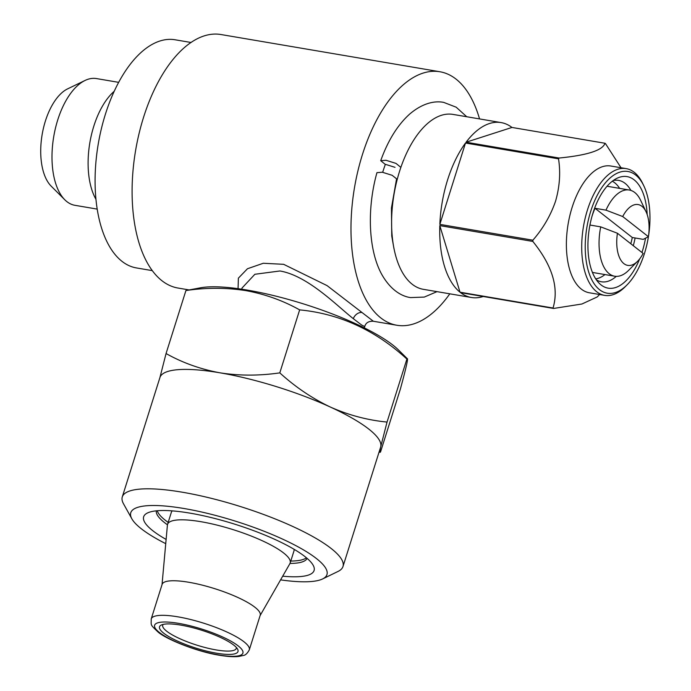<?xml version="1.0" encoding="UTF-8"?>
<svg xmlns="http://www.w3.org/2000/svg" width="691" height="691" viewBox="0 0 691 691"><rect width="100%" height="100%" fill="white"/><g stroke="black" fill="none" stroke-linecap="round" stroke-linejoin="round"><path stroke-width="1.04" d="M436.997 291.645L424.283 297.078L410.575 297.588C402.983 296.586 391.65 291.377 382.261 275.294C368.441 251.317 366.636 209.347 376.94 172.664L382.27 172.223L392.16 175.307L396.574 178.822L391.452 207.965L391.754 236.037L393.991 248.76M400.322 166.928L395.986 163.396L386.036 160.286L380.724 160.692L385.06 164.216L395.019 167.334M162.031 584.638L167.421 525.039A64.28 14.641 17.5 0 1 167.567 524.322A64.28 14.641 17.5 0 1 200.882 521.696A64.28 14.641 17.5 0 1 262.805 540.984A64.28 14.641 17.5 0 1 290.177 562.984A64.28 14.641 17.5 0 1 289.883 563.649L260.118 615.56M294.038 549.267A64.28 14.641 17.5 0 1 293.943 551.047L290.177 562.984M188.773 582.263A51.428 11.712 17.5 0 1 238.309 597.68A51.428 11.712 17.5 0 1 260.205 615.284L249.304 649.851A51.428 11.712 17.5 0 0 227.408 632.248A51.428 11.712 17.5 0 0 177.872 616.83A51.428 11.712 17.5 0 0 151.217 618.929L162.117 584.361A51.428 11.712 17.5 0 1 188.773 582.263M216.672 653.22A41.14 9.372 17.5 0 1 173.329 639.08A41.14 9.372 17.5 0 1 161.271 625.044A41.14 9.372 17.5 0 1 180.843 625.113A41.14 9.372 17.5 0 1 237.566 649.099A41.14 9.372 17.5 0 1 216.672 653.22M236.374 647.484A38.566 8.784 17.5 0 1 236.296 648.374A38.566 8.784 17.5 0 1 216.3 649.955A38.566 8.784 17.5 0 1 179.15 638.38A38.566 8.784 17.5 0 1 162.722 625.182A38.566 8.784 17.5 0 1 163.171 624.405M166.116 539.429A89.355 20.35 17.5 0 1 147.451 512.99A89.355 20.35 17.5 0 1 189.965 513.137A89.355 20.35 17.5 0 1 313.153 565.238A89.355 20.35 17.5 0 1 282.697 576.19M307.098 558.363A79.068 18.009 17.5 0 1 289.995 563.433M290.79 561.04A79.068 18.009 -162.5 0 0 306.407 557.775M201.116 287.689A113.134 25.766 17.5 0 1 247.369 290.108A113.134 25.766 17.5 0 1 398.413 349.905L407.396 358.784L406.904 359.061C375.222 330.108 339.471 313.714 299.652 309.879C282.947 300.55 264.999 294.124 245.815 290.609C226.216 287.577 206.255 287.551 185.922 290.54L201.116 287.689M165.736 543.662A102.847 23.425 17.5 0 1 131.851 518.811A102.847 23.425 17.5 0 1 184.091 508.524A102.847 23.425 17.5 0 1 292.44 543.869A102.847 23.425 17.5 0 1 322.593 578.946A102.847 23.425 17.5 0 1 280.581 579.87M131.851 518.811L123.49 503.765A115.708 26.353 17.5 0 1 122.281 496.924A115.708 26.353 17.5 0 1 182.251 492.199A115.708 26.353 17.5 0 1 293.71 526.905A115.708 26.353 17.5 0 1 342.986 566.508A115.708 26.353 17.5 0 1 338.072 571.422L322.593 578.946M122.281 496.924L159.932 377.528A115.708 26.353 17.5 0 1 219.893 372.803C239.241 375.844 259.203 375.861 279.795 372.872C295.368 387.038 312.237 398.431 330.393 407.068C348.748 415.187 367.629 420.188 387.038 422.063L380.767 446.585C379.748 451.413 379.679 453.192 380.551 451.914L400.417 388.912C406.55 366.385 408.709 356.435 406.904 359.061L387.038 422.063M95.885 199.189A64.28 32.425 -80.4 0 1 93.829 126.125A64.28 32.425 -80.4 0 1 114.231 91.272M97.137 209.088L74.93 205.313A64.28 32.425 -80.4 0 1 64.79 199.768A64.28 32.425 -80.4 0 1 57.716 119.992A64.28 32.425 -80.4 0 1 85.071 80.45A64.28 32.425 -80.4 0 1 96.481 78.575L118.688 82.35M64.79 199.768L51.143 186.112A52.404 26.431 -80.4 0 1 45.381 121.072A52.404 26.431 -80.4 0 1 67.675 88.837L85.071 80.45M604.971 274.56A50.141 25.291 -80.4 0 1 595.702 278.879M591.945 216.482A43.714 22.043 -80.4 0 1 591.997 216.326A43.714 22.043 -80.4 0 1 595.037 208.285L605.981 210.15A43.714 22.043 -80.4 0 1 629.302 190.025A43.714 22.043 -80.4 0 1 640.617 200.295L646.076 211.809A30.853 15.565 -80.4 0 1 648.4 236.693L622.703 216.533A30.853 15.565 -80.4 0 1 646.076 211.809M637.681 261.189A30.853 15.565 -80.4 0 1 621.485 261.086A30.853 15.565 -80.4 0 1 617.434 233.256L643.131 253.416A30.853 15.565 -80.4 0 1 637.681 261.189L628.724 270.25A43.714 22.043 -80.4 0 1 614.644 276.21L592.757 272.487A43.714 22.043 -80.4 0 1 592.412 272.418M614.644 276.21A43.714 22.043 -80.4 0 1 600.712 226.864L617.434 233.256M589.933 225.033L600.712 226.864M613.185 180.576A51.428 25.938 -80.4 0 1 618.635 180.386A51.428 25.938 -80.4 0 1 630.883 190.414M635.115 237.989A51.428 25.938 -80.4 0 1 633.284 245.685M639.616 258.978A56.567 28.53 -80.4 0 1 599.183 283.258A56.567 28.53 -80.4 0 1 592.964 213.053A56.567 28.53 -80.4 0 1 617.037 178.252A56.567 28.53 -80.4 0 1 647.173 214.53M645.541 238.196A56.567 28.53 -80.4 0 1 642.224 251.688A56.567 28.53 -80.4 0 1 641.965 252.5M644.47 253.442A61.706 31.121 -80.4 0 1 627.126 284.796A61.706 31.121 -80.4 0 1 591.6 279.363A61.706 31.121 -80.4 0 1 590.727 211.291A61.706 31.121 -80.4 0 1 643.917 186.034A61.706 31.121 -80.4 0 1 644.47 253.442M627.126 284.796L625.329 286.61A64.28 32.425 -80.4 0 1 604.634 295.368A64.28 32.425 -80.4 0 1 587.419 210.047A64.28 32.425 -80.4 0 1 626.184 168.621A64.28 32.425 -80.4 0 1 642.82 183.737L643.917 186.034M604.634 295.368L589.311 292.768A64.28 32.425 -80.4 0 1 572.096 207.438A64.28 32.425 -80.4 0 1 610.861 166.021L626.184 168.621M385.362 164.354A80.994 40.847 99.6 0 0 383.142 170.841A80.994 40.847 99.6 0 0 382.693 172.301M558.527 158.835C560.686 172.646 559.693 186.769 555.555 201.185C550.632 215.497 543.074 228.496 532.873 240.192L439.847 224.376A88.707 44.742 -80.4 0 1 447.638 179.746A88.707 44.742 -80.4 0 1 465.501 143.02L558.527 158.835A88.707 44.742 -80.4 0 1 559.123 158.032L466.097 142.216A88.707 44.742 -80.4 0 1 501.13 122.592A88.707 44.742 -80.4 0 1 511.962 127.446L604.988 143.262A88.707 44.742 -80.4 0 1 605.541 143.693L621.503 168.5M532.83 241.427C552.359 265.62 559.097 287.819 553.042 308.022L460.016 292.207A88.707 44.742 -80.4 0 1 439.804 225.612L532.83 241.427A88.707 44.742 -80.4 0 1 532.873 240.192M483.225 296.491A88.707 44.742 -80.4 0 1 471.4 297.493A88.707 44.742 -80.4 0 1 460.569 292.639L553.595 308.454A88.707 44.742 -80.4 0 1 553.042 308.022M553.595 308.454L581.926 304.005L597.214 296.949L599.615 294.513M471.4 297.493L423.246 289.304A88.707 44.742 -80.4 0 1 399.484 171.558A88.707 44.742 -80.4 0 1 452.976 114.404L501.13 122.592M152.27 270.63L136.36 267.918A115.708 58.355 -80.4 0 1 105.369 114.335A115.708 58.355 -80.4 0 1 175.143 39.784L191.053 42.488M238.067 288.674L238.378 278.162L247.473 268.739L263.288 263.262L283.638 264.316L327.076 285.616L373.356 321.255L396.867 325.254A128.561 64.842 99.6 0 0 449.815 293.822M364.312 327.862L364.727 326.532L361.704 325.081L353.317 318.681C336.767 305.655 307.823 275.7 279.933 270.976L254.867 274.275L242.092 287.966M479.545 118.921A128.561 64.842 99.6 0 0 456.051 79.12A128.561 64.842 99.6 0 0 439.96 71.76A128.561 64.842 99.6 0 0 357.921 170.876A128.561 64.842 99.6 0 0 380.767 317.895A128.561 64.842 99.6 0 0 396.867 325.254M188.574 289.84L177.976 288.035A128.561 64.842 -80.4 0 1 161.884 280.684A128.561 64.842 -80.4 0 1 139.038 133.657A128.561 64.842 -80.4 0 1 221.077 34.55L439.96 71.76M604.988 143.262C602.682 150.327 587.393 155.25 559.123 158.032M439.804 225.612L460.016 292.207M511.962 127.446L466.097 142.216M465.501 143.02L439.847 224.376M616.268 276.365A51.428 25.938 -80.4 0 1 601.395 281.781A51.428 25.938 -80.4 0 1 596.316 279.795M595.037 208.285L632.291 237.505L643.235 239.362L648.4 236.693M622.703 216.533L605.981 210.15M632.291 237.505A43.714 22.043 -80.4 0 1 630.797 243.733M607.061 186.25A43.714 22.043 -80.4 0 1 607.415 186.302L629.302 190.025M612.295 181.241A50.141 25.291 -80.4 0 1 619.628 188.375M378.953 452.432L380.551 451.914M159.785 378.063L166.056 353.542C182.536 362.784 200.476 369.201 219.893 372.803A115.708 26.353 17.5 0 1 330.393 407.068A115.708 26.353 17.5 0 1 380.767 446.585A115.708 26.353 17.5 0 1 380.629 447.12L342.986 566.508M166.056 353.542L185.922 290.54M279.795 372.872L299.652 309.879M157.263 510.753A79.068 18.009 -162.5 0 0 168.181 522.379M167.455 524.789A79.068 18.009 17.5 0 1 156.347 510.83M167.567 524.322L171.325 512.385A64.28 14.641 17.5 0 1 172.266 510.882M178.606 623.36A46.28 10.538 17.5 0 1 238.153 645.86A46.28 10.538 17.5 0 1 218.909 654.973A46.28 10.538 17.5 0 1 159.353 632.464A46.28 10.538 17.5 0 1 178.606 623.36M361.929 312.505A7.713 5.856 -51.2 0 0 353.317 318.681M466.727 116.736L456.19 107.2L443.76 102.406C436.263 100.834 423.851 102.009 409.668 114.084C397.619 124.959 387.971 140.498 380.715 160.692M151.217 618.929C151.26 625.77 149.817 624.154 158.075 632.04C165.875 639.045 196.676 651.691 219.548 655.267C227.494 656.614 233.929 657.011 238.844 656.45L243.379 655.448C245.417 655.258 247.395 653.392 249.304 649.851M241.695 289.201L242.118 287.879M364.727 326.532C365.781 322.809 368.657 321.047 373.356 321.246"/></g></svg>

